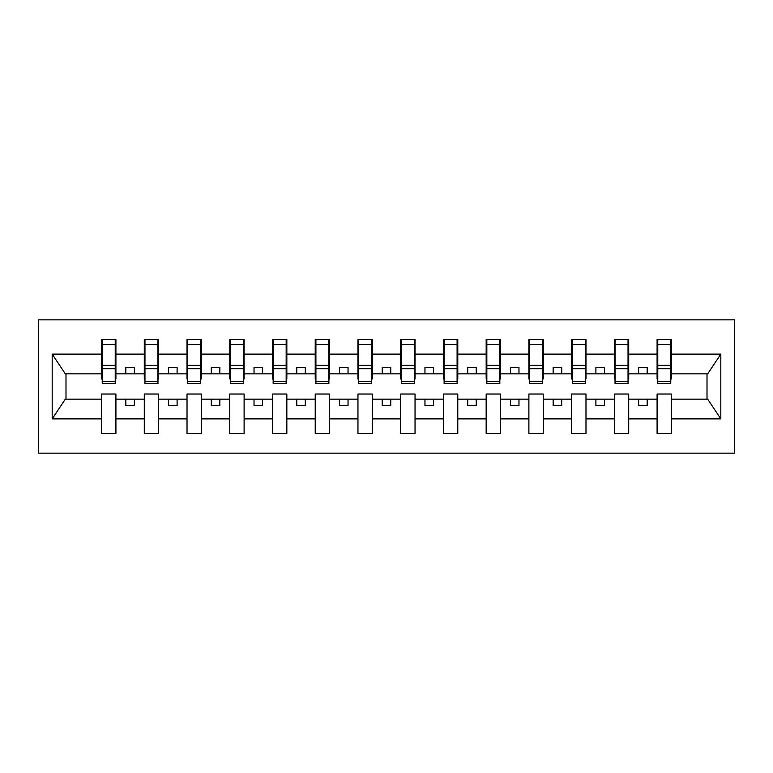 <?xml version="1.0" encoding="UTF-8"?>
<svg xmlns="http://www.w3.org/2000/svg" width="773" height="773" viewBox="0 0 773 773"><rect width="100%" height="100%" fill="white"/><g stroke="black" fill="none" stroke-linecap="round" stroke-linejoin="round"><path stroke-width="1.16" d="M38.65 453.162L734.35 453.162L734.35 319.838L38.65 319.838L38.65 453.162M670.761 378.983L671.447 378.983L671.447 373.852L707.691 373.852L720.813 354.111L720.813 418.889L671.447 418.889L671.447 394.017L657.089 394.017L657.089 399.148L628.71 399.148L628.71 394.017L614.351 394.017L614.351 399.148L585.982 399.148L585.982 394.017L571.624 394.017L571.624 399.148L543.245 399.148L543.245 394.017L528.887 394.017L528.887 399.148L500.518 399.148L500.518 394.017L486.159 394.017L486.159 399.148L457.78 399.148L457.78 394.017L443.422 394.017L443.422 399.148L415.043 399.148L415.043 394.017L400.685 394.017L400.685 399.148L372.315 399.148L372.315 394.017L357.957 394.017L357.957 399.148L329.578 399.148L329.578 394.017L315.22 394.017L315.22 399.148L286.841 399.148L286.841 394.017L272.483 394.017L272.483 399.148L244.113 399.148L244.113 394.017L229.755 394.017L229.755 399.148L201.376 399.148L201.376 394.017L187.018 394.017L187.018 399.148L158.649 399.148L158.649 394.017L144.29 394.017L144.29 399.148L115.911 399.148L115.911 394.017L101.553 394.017L101.553 399.148L65.309 399.148L52.187 418.889L52.187 354.111L65.309 373.852L101.553 373.852L101.553 354.111L52.187 354.111M671.447 418.889L671.447 433.508L657.089 433.508L657.089 399.148M657.089 418.889L628.71 418.889L628.71 433.508L614.351 433.508L614.351 399.148M628.71 418.889L628.71 399.148M614.351 418.889L585.982 418.889L585.982 433.508L571.624 433.508L571.624 399.148M585.982 418.889L585.982 399.148M571.624 418.889L543.245 418.889L543.245 433.508L528.887 433.508L528.887 399.148M543.245 418.889L543.245 399.148M528.887 418.889L500.518 418.889L500.518 433.508L486.159 433.508L486.159 399.148M500.518 418.889L500.518 399.148M486.159 418.889L457.78 418.889L457.78 433.508L443.422 433.508L443.422 399.148M457.78 418.889L457.78 399.148M443.422 418.889L415.043 418.889L415.043 433.508L400.685 433.508L400.685 399.148M415.043 418.889L415.043 399.148M400.685 418.889L372.315 418.889L372.315 433.508L357.957 433.508L357.957 399.148M372.315 418.889L372.315 399.148M357.957 418.889L329.578 418.889L329.578 433.508L315.22 433.508L315.22 399.148M329.578 418.889L329.578 399.148M315.22 418.889L286.841 418.889L286.841 433.508L272.483 433.508L272.483 399.148M286.841 418.889L286.841 399.148M272.483 418.889L244.113 418.889L244.113 433.508L229.755 433.508L229.755 399.148M244.113 418.889L244.113 399.148M229.755 418.889L201.376 418.889L201.376 433.508L187.018 433.508L187.018 399.148M201.376 418.889L201.376 399.148M187.018 418.889L158.649 418.889L158.649 433.508L144.29 433.508L144.29 399.148M158.649 418.889L158.649 399.148M657.775 381.543L670.761 381.543L670.761 383.592L657.775 383.592L657.775 339.492L657.089 339.492L657.089 354.111L628.71 354.111L628.71 378.983L628.034 378.983M657.775 378.983L657.089 378.983L657.089 354.111M615.037 381.543L628.034 381.543L628.034 383.592L615.037 383.592L615.037 339.492L614.351 339.492L614.351 354.111L585.982 354.111L585.982 378.983L585.296 378.983M615.037 378.983L614.351 378.983L614.351 354.111M572.3 381.543L585.296 381.543L585.296 383.592L572.3 383.592L572.3 339.492L571.624 339.492L571.624 354.111L543.245 354.111L543.245 378.983L542.559 378.983M572.3 378.983L571.624 378.983L571.624 354.111M529.573 381.543L542.559 381.543L542.559 383.592L529.573 383.592L529.573 339.492L528.887 339.492L528.887 354.111L500.518 354.111L500.518 378.983L499.831 378.983M529.573 378.983L528.887 378.983L528.887 354.111M486.835 381.543L499.831 381.543L499.831 383.592L486.835 383.592L486.835 339.492L486.159 339.492L486.159 354.111L457.78 354.111L457.78 378.983L457.094 378.983M486.835 378.983L486.159 378.983L486.159 354.111M444.108 381.543L457.094 381.543L457.094 383.592L444.108 383.592L444.108 339.492L443.422 339.492L443.422 354.111L415.043 354.111L415.043 378.983L414.367 378.983M444.108 378.983L443.422 378.983L443.422 354.111M401.371 381.543L414.367 381.543L414.367 383.592L401.371 383.592L401.371 339.492L400.685 339.492L400.685 354.111L372.315 354.111L372.315 378.983L371.629 378.983M401.371 378.983L400.685 378.983L400.685 354.111M358.633 381.543L371.629 381.543L371.629 383.592L358.633 383.592L358.633 339.492L357.957 339.492L357.957 354.111L329.578 354.111L329.578 378.983L328.892 378.983M358.633 378.983L357.957 378.983L357.957 354.111M315.906 381.543L328.892 381.543L328.892 383.592L315.906 383.592L315.906 339.492L315.22 339.492L315.22 354.111L286.841 354.111L286.841 378.983L286.165 378.983M315.906 378.983L315.22 378.983L315.22 354.111M273.169 381.543L286.165 381.543L286.165 383.592L273.169 383.592L273.169 339.492L272.483 339.492L272.483 354.111L244.113 354.111L244.113 378.983L243.427 378.983M273.169 378.983L272.483 378.983L272.483 354.111M230.441 381.543L243.427 381.543L243.427 383.592L230.441 383.592L230.441 339.492L229.755 339.492L229.755 354.111L201.376 354.111L201.376 378.983L200.7 378.983M230.441 378.983L229.755 378.983L229.755 354.111M187.704 381.543L200.7 381.543L200.7 383.592L187.704 383.592L187.704 339.492L187.018 339.492L187.018 354.111L158.649 354.111L158.649 378.983L157.963 378.983M187.704 378.983L187.018 378.983L187.018 354.111M144.966 381.543L157.963 381.543L157.963 383.592L144.966 383.592L144.966 339.492L144.29 339.492L144.29 354.111L115.911 354.111L115.911 339.492L115.225 339.492L115.225 383.592L102.239 383.592L102.239 368.692L115.225 368.692M144.966 378.983L144.29 378.983L144.29 354.111M144.29 418.889L115.911 418.889L115.911 433.508L101.553 433.508L101.553 399.148M115.911 418.889L115.911 399.148M102.239 368.692L102.239 339.492L101.553 339.492L101.553 354.111M101.553 373.852L101.553 378.983L102.239 378.983M671.447 373.852L671.447 339.492L670.761 339.492L670.761 381.543M614.351 339.492L628.71 339.492L628.71 354.111M571.624 339.492L585.982 339.492L585.982 354.111M528.887 339.492L543.245 339.492L543.245 354.111M486.159 339.492L500.518 339.492L500.518 354.111M443.422 339.492L457.78 339.492L457.78 354.111M400.685 339.492L415.043 339.492L415.043 354.111M357.957 339.492L372.315 339.492L372.315 354.111M315.22 339.492L329.578 339.492L329.578 354.111M272.483 339.492L286.841 339.492L286.841 354.111M229.755 339.492L244.113 339.492L244.113 354.111M187.018 339.492L201.376 339.492L201.376 354.111M144.29 339.492L158.649 339.492L158.649 354.111M720.813 354.111L671.447 354.111M101.553 418.889L52.187 418.889M101.553 339.492L115.911 339.492M657.089 339.492L671.447 339.492M657.089 373.852L647.175 373.852L647.175 367.359L638.624 367.359L638.624 373.852L647.175 373.852M638.624 373.852L628.71 373.852M638.624 399.148L638.624 405.641L647.175 405.641L647.175 399.148M614.351 373.852L604.438 373.852L604.438 367.359L595.896 367.359L595.896 373.852L604.438 373.852M595.896 373.852L585.982 373.852M595.896 399.148L595.896 405.641L604.438 405.641L604.438 399.148M571.624 373.852L561.71 373.852L561.71 367.359L553.159 367.359L553.159 373.852L561.71 373.852M553.159 373.852L543.245 373.852M553.159 399.148L553.159 405.641L561.71 405.641L561.71 399.148M528.887 373.852L518.973 373.852L518.973 367.359L510.431 367.359L510.431 373.852L518.973 373.852M510.431 373.852L500.518 373.852M510.431 399.148L510.431 405.641L518.973 405.641L518.973 399.148M486.159 373.852L476.236 373.852L476.236 367.359L467.694 367.359L467.694 373.852L476.236 373.852M467.694 373.852L457.78 373.852M467.694 399.148L467.694 405.641L476.236 405.641L476.236 399.148M443.422 373.852L433.508 373.852L433.508 367.359L424.957 367.359L424.957 373.852L433.508 373.852M424.957 373.852L415.043 373.852M424.957 399.148L424.957 405.641L433.508 405.641L433.508 399.148M400.685 373.852L390.771 373.852L390.771 367.359L382.229 367.359L382.229 373.852L390.771 373.852M382.229 373.852L372.315 373.852M382.229 399.148L382.229 405.641L390.771 405.641L390.771 399.148M357.957 373.852L348.043 373.852L348.043 367.359L339.492 367.359L339.492 373.852L348.043 373.852M339.492 373.852L329.578 373.852M339.492 399.148L339.492 405.641L348.043 405.641L348.043 399.148M315.22 373.852L305.306 373.852L305.306 367.359L296.764 367.359L296.764 373.852L305.306 373.852M296.764 373.852L286.841 373.852M296.764 399.148L296.764 405.641L305.306 405.641L305.306 399.148M272.483 373.852L262.569 373.852L262.569 367.359L254.027 367.359L254.027 373.852L262.569 373.852M254.027 373.852L244.113 373.852M254.027 399.148L254.027 405.641L262.569 405.641L262.569 399.148M229.755 373.852L219.841 373.852L219.841 367.359L211.29 367.359L211.29 373.852L219.841 373.852M211.29 373.852L201.376 373.852M211.29 399.148L211.29 405.641L219.841 405.641L219.841 399.148M187.018 373.852L177.104 373.852L177.104 367.359L168.562 367.359L168.562 373.852L177.104 373.852M168.562 373.852L158.649 373.852M168.562 399.148L168.562 405.641L177.104 405.641L177.104 399.148M144.29 373.852L134.376 373.852L134.376 367.359L125.825 367.359L125.825 373.852L134.376 373.852M125.825 373.852L115.911 373.852L115.911 354.111M125.825 399.148L125.825 405.641L134.376 405.641L134.376 399.148M115.911 373.852L115.911 378.983L115.225 378.983M720.813 418.889L707.691 399.148L671.447 399.148M65.995 373.852L65.995 399.148M707.005 399.148L707.005 373.852M115.225 348.043L115.911 348.043M101.553 348.043L102.239 348.043M102.239 365.358L115.225 365.358M158.649 339.492L157.963 339.492L157.963 381.543M157.963 348.043L158.649 348.043M144.29 348.043L144.966 348.043M144.966 368.692L157.963 368.692M144.966 365.358L157.963 365.358M201.376 339.492L200.7 339.492L200.7 381.543M200.7 348.043L201.376 348.043M187.018 348.043L187.704 348.043M187.704 368.692L200.7 368.692M187.704 365.358L200.7 365.358M244.113 339.492L243.427 339.492L243.427 381.543M243.427 348.043L244.113 348.043M229.755 348.043L230.441 348.043M230.441 368.692L243.427 368.692M230.441 365.358L243.427 365.358M286.841 339.492L286.165 339.492L286.165 381.543M286.165 348.043L286.841 348.043M272.483 348.043L273.169 348.043M273.169 368.692L286.165 368.692M273.169 365.358L286.165 365.358M329.578 339.492L328.892 339.492L328.892 381.543M328.892 348.043L329.578 348.043M315.22 348.043L315.906 348.043M315.906 368.692L328.892 368.692M315.906 365.358L328.892 365.358M372.315 339.492L371.629 339.492L371.629 381.543M371.629 348.043L372.315 348.043M357.957 348.043L358.633 348.043M358.633 368.692L371.629 368.692M358.633 365.358L371.629 365.358M415.043 339.492L414.367 339.492L414.367 381.543M414.367 348.043L415.043 348.043M400.685 348.043L401.371 348.043M401.371 368.692L414.367 368.692M401.371 365.358L414.367 365.358M457.78 339.492L457.094 339.492L457.094 381.543M457.094 348.043L457.78 348.043M443.422 348.043L444.108 348.043M444.108 368.692L457.094 368.692M444.108 365.358L457.094 365.358M500.518 339.492L499.831 339.492L499.831 381.543M499.831 348.043L500.518 348.043M486.159 348.043L486.835 348.043M486.835 368.692L499.831 368.692M486.835 365.358L499.831 365.358M543.245 339.492L542.559 339.492L542.559 381.543M542.559 348.043L543.245 348.043M528.887 348.043L529.573 348.043M529.573 368.692L542.559 368.692M529.573 365.358L542.559 365.358M585.982 339.492L585.296 339.492L585.296 381.543M585.296 348.043L585.982 348.043M571.624 348.043L572.3 348.043M572.3 368.692L585.296 368.692M572.3 365.358L585.296 365.358M628.71 339.492L628.034 339.492L628.034 381.543M628.034 348.043L628.71 348.043M614.351 348.043L615.037 348.043M615.037 368.692L628.034 368.692M615.037 365.358L628.034 365.358M670.761 348.043L671.447 348.043M657.089 348.043L657.775 348.043M657.775 368.692L670.761 368.692M657.775 365.358L670.761 365.358M102.239 381.543L115.225 381.543M102.239 344.439L115.225 344.439M144.966 344.439L157.963 344.439M187.704 344.439L200.7 344.439M230.441 344.439L243.427 344.439M273.169 344.439L286.165 344.439M315.906 344.439L328.892 344.439M358.633 344.439L371.629 344.439M401.371 344.439L414.367 344.439M444.108 344.439L457.094 344.439M486.835 344.439L499.831 344.439M529.573 344.439L542.559 344.439M572.3 344.439L585.296 344.439M615.037 344.439L628.034 344.439M657.775 344.439L670.761 344.439"/></g></svg>
